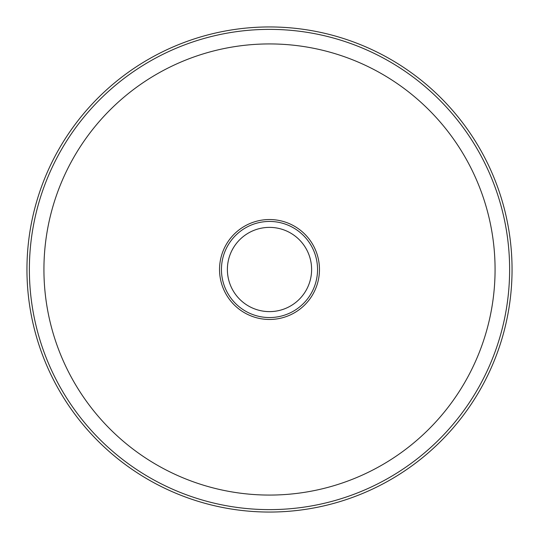 <?xml version="1.0" encoding="UTF-8"?>
<svg xmlns="http://www.w3.org/2000/svg" width="539" height="539" viewBox="0 0 539 539"><rect width="100%" height="100%" fill="white"/><g stroke="black" fill="none" stroke-linecap="round" stroke-linejoin="round"><path stroke-width="0.81" d="M269.5 26.95A242.55 242.55 0 0 0 26.95 269.5A242.55 242.55 0 0 0 269.5 512.05A242.55 242.55 0 0 0 512.05 269.5A242.55 242.55 0 0 0 269.5 26.95A242.55 242.55 0 0 0 26.95 269.5A242.55 242.55 0 0 0 269.5 512.05A242.55 242.55 0 0 0 512.05 269.5A242.55 242.55 0 0 0 269.5 26.95M269.5 509.624A240.124 240.124 0 0 0 509.624 269.5A240.124 240.124 0 0 0 269.5 29.375A240.124 240.124 0 0 0 29.375 269.5A240.124 240.124 0 0 0 269.5 509.624M319.465 269.5A49.965 49.965 0 0 0 269.5 219.535A49.965 49.965 0 0 0 219.535 269.5A49.965 49.965 0 0 0 269.5 319.465A49.965 49.965 0 0 0 319.465 269.5M317.552 269.5A48.052 48.052 0 0 0 269.5 221.448A48.052 48.052 0 0 0 221.448 269.5A48.052 48.052 0 0 0 269.5 317.552A48.052 48.052 0 0 0 317.552 269.5A48.052 48.052 0 0 1 269.5 317.552A48.052 48.052 0 0 1 221.448 269.5A48.052 48.052 0 0 1 269.5 221.448A48.052 48.052 0 0 1 317.552 269.5M227.384 269.5A42.116 42.116 0 0 1 269.5 227.384A42.116 42.116 0 0 1 311.616 269.5A42.116 42.116 0 0 1 269.5 311.616A42.116 42.116 0 0 1 227.384 269.5M269.5 43.928A225.571 225.571 0 0 0 43.928 269.5A225.571 225.571 0 0 0 269.5 495.071A225.571 225.571 0 0 0 495.071 269.5A225.571 225.571 0 0 0 269.5 43.928"/></g></svg>
